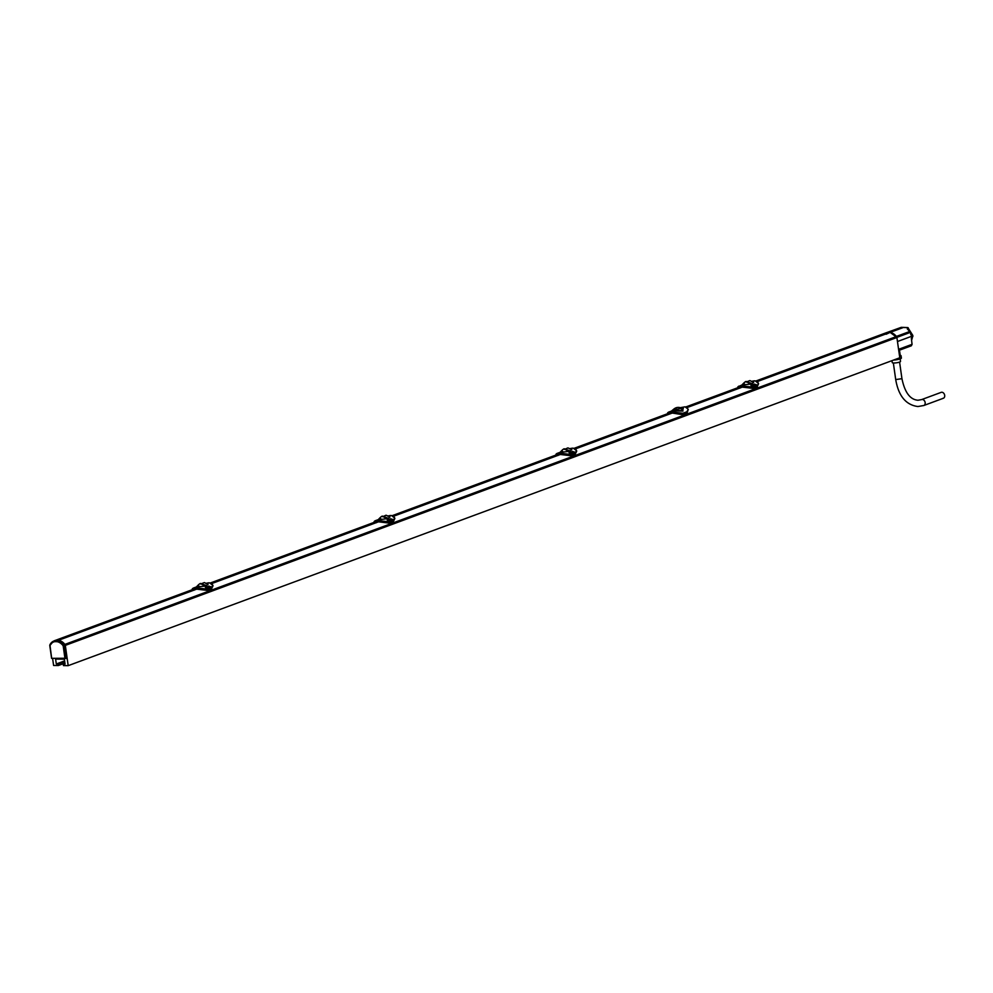 <?xml version="1.0" encoding="UTF-8"?>
<svg xmlns="http://www.w3.org/2000/svg" width="993" height="993" viewBox="0 0 993 993"><rect width="100%" height="100%" fill="white"/><g stroke="black" fill="none" stroke-linecap="round" stroke-linejoin="round"><path stroke-width="1.49" d="M65.315 645.388L68.194 665.658L899.782 357.765L896.89 337.508L65.315 645.388A1.576 1.179 -110.3 0 0 64.893 644.407A11.655 8.738 -110.3 0 0 58.513 640.286L56.08 640.262A11.655 8.738 -110.3 0 0 54.789 640.584A11.655 8.738 -110.3 0 0 53.87 641.006M68.194 665.658L63.453 665.595L63.242 664.056L65.066 664.081L64.359 659.178L55.608 659.067L56.303 663.969L58.128 663.994L58.351 665.533L53.61 665.471L52.592 658.347M64.967 663.423L63.242 664.056M755.946 380.989L886.377 332.705A11.655 8.738 69.7 0 1 887.668 332.37L890.1 332.407A11.655 8.738 69.7 0 1 896.48 336.528A1.576 1.179 69.7 0 1 896.89 337.508M669.431 413.1C666.75 413.2 667.023 412.79 670.225 411.872L670.387 413.051L671.603 413.063A7.87 1.44 -8.1 0 0 672.236 413.063L575.443 448.898M560.697 454.36L393.588 516.236M375.888 521.871C373.269 521.921 373.567 521.548 376.757 520.766A13.145 9.868 69.7 0 1 377.973 520.791L389.355 522.008L389.479 522.976L393.327 521.673L389.417 523.125L378.854 521.685L211.732 583.561M194.032 589.197C191.413 589.246 191.711 588.874 194.901 588.104A13.145 9.868 69.7 0 1 196.118 588.117L207.5 589.333L207.624 590.314L211.472 589.01L207.562 590.45L196.999 589.023L58.513 640.286M890.1 332.407L886.166 334.244M756.182 381.051L883.497 333.921L885.93 333.946L757.299 381.573M739.599 387.208C736.98 387.258 737.278 386.885 740.468 386.116A13.145 9.868 69.7 0 1 741.684 386.128L753.066 387.344L753.19 388.325L757.038 387.022L753.128 388.462L742.553 387.034L687.156 407.54M672.236 413.063A7.87 1.44 -8.1 0 0 672.373 413.063L683.097 414.751L687.007 413.311L688.286 409.302L685.096 406.832L681.024 407.527M668.301 413.448L669.667 413.026A7.87 1.44 -8.1 0 0 669.803 413.038L574.326 448.389M740.12 386.997L686.064 407.018M882.554 335.2L879.922 335.137M887.668 332.37L883.497 333.921M196.999 589.023L194.566 588.986L56.08 640.262M378.854 521.685L376.421 521.66L210.615 583.04M558.265 454.335L392.471 515.715M667.631 413.696L668.388 412.207L671.491 411.052M670.225 411.872L682.861 413.262L686.771 411.822L688.286 409.302M742.553 387.034L738.655 387.394M672.82 410.941L682.973 411.077L682.7 407.937M212.974 585.907L211.534 588.861L207.562 590.45L194.28 588.861C191.81 589.892 191.81 590.326 194.28 590.14M195.187 588.998L194.28 588.861M194.057 589.023C191.562 589.085 191.885 588.675 195.013 587.819A13.381 10.042 69.7 0 1 196.242 587.831L196.304 589.023L207.624 590.314M194.392 588.986L193.089 589.383M211.236 587.521L212.961 585.51L211.472 589.01L211.112 587.322M207.413 589.37L207.177 588.775L211.509 587.844M211.124 587.397L210.851 586.702L207.351 587.993L205.352 587.384L208.828 586.093L210.206 586.689M207.611 588.7L205.352 587.384M196.242 587.831L207.301 589.197M192.369 589.954L193.176 588.154L196.428 586.937C199.134 583.896 200.673 582.854 201.02 583.797L205.017 586.093L198.19 586.851C195.683 587.198 195.931 586.925 198.948 586.007M211.435 587.67C213.644 585.709 213.048 584.107 209.622 582.879L212.949 585.473L211.968 583.822M192.344 588.824L193.176 588.154M207.289 589.172L206.134 588.204M208.393 582.866L209.672 582.866A13.381 10.042 -110.3 0 0 208.393 582.866L206.631 583.189M201.207 583.81L204.335 582.568L208.12 584.306L205.899 585.783M205.017 586.093L201.653 583.909M394.829 518.569L393.389 521.536L389.417 523.125L376.136 521.536C373.666 522.566 373.666 522.988 376.136 522.814M376.421 521.66L374.944 522.057M389.479 522.976L378.929 521.573M376.248 521.66L375.317 521.884M393.091 520.183L394.817 518.172L393.327 521.673L392.967 519.997M389.268 522.045L389.033 521.437L389.355 522.008L393.365 520.518M392.98 520.071L392.707 519.376L389.206 520.667L387.208 520.047L390.683 518.756L392.061 519.364M389.467 521.375L387.208 520.047M375.913 521.697C373.418 521.759 373.74 521.35 376.868 520.481A13.381 10.042 69.7 0 1 378.097 520.506L389.157 521.871M374.224 522.628L375.031 520.816L378.283 519.612C380.989 516.571 382.528 515.516 382.876 516.472L386.873 518.756L380.046 519.525C377.539 519.873 377.787 519.587 380.803 518.681M394.817 518.172L393.824 516.484M557.743 454.546C555.124 454.583 555.422 454.223 558.612 453.441A13.145 9.868 69.7 0 1 559.829 453.453L571.211 454.67L571.335 455.65L575.183 454.347L571.273 455.787L557.992 454.211C555.521 455.241 555.521 455.663 557.992 455.477M393.29 520.332C395.499 518.383 394.904 516.782 391.478 515.553A13.381 10.042 -110.3 0 0 390.249 515.528L388.486 515.864M374.2 521.499L375.031 520.816M389.144 521.834L387.99 520.878M383.062 516.472L386.19 515.243L389.976 516.968L387.816 518.507L383.509 516.571M576.685 451.244L575.245 454.198L571.273 455.787L560.747 454.235L556.8 454.72M560.04 454.36L560.747 454.235M571.335 455.65L560.784 454.248M574.947 452.858L576.672 450.847L575.183 454.347L574.823 452.671M571.124 454.707L570.888 454.111L575.22 453.193M574.835 452.746L574.562 452.038L571.062 453.342L569.063 452.721L572.539 451.43L573.917 452.038M571.323 454.037L569.063 452.721M557.768 454.372C555.273 454.422 555.596 454.024 558.724 453.156A13.381 10.042 69.7 0 1 559.953 453.168L571.012 454.533M556.08 455.291L556.887 453.491L560.139 452.287C562.845 449.246 564.384 448.191 564.732 449.146L568.728 451.43L561.901 452.187C559.394 452.547 559.642 452.262 562.659 451.356M575.146 453.007C577.355 451.045 576.759 449.457 573.333 448.215L576.66 450.81L575.679 449.159M556.055 454.161L556.887 453.491M571 454.509L569.845 453.54M573.333 448.215A13.381 10.042 -110.3 0 0 572.105 448.203L570.342 448.538M564.918 449.146L568.046 447.917L571.831 449.643L569.672 451.17L565.365 449.246M572.539 451.43L574.724 452.2M574.748 452.249L570.888 454.111L569.138 452.746L572.626 451.455M568.344 450.847L569.175 450.537L568.778 451.418M569.175 450.537L565.129 449.159M566.233 448.935L567.4 448.029M758.54 383.906L757.1 386.873L753.19 388.325L739.847 386.873C737.377 387.903 737.377 388.325 739.847 388.151M756.803 385.52L756.951 385.669C759.211 383.72 758.615 382.119 755.189 380.89A13.381 10.042 -110.3 0 0 753.96 380.878L752.197 381.2M757.076 385.855L758.528 383.521L757.535 381.833M757.398 386.749L756.976 385.892L753.066 387.344L752.917 386.004L750.919 385.396L754.395 384.105L755.772 384.701M737.911 386.836L741.994 384.949C744.7 381.908 746.24 380.865 746.587 381.809L750.584 384.092L743.757 384.862C741.25 385.21 741.498 384.936 744.514 384.018M739.624 387.034C737.129 387.096 737.451 386.687 740.579 385.83A13.381 10.042 69.7 0 1 741.808 385.843L752.868 387.208L750.919 385.396M746.773 381.821L749.901 380.58L753.687 382.317L751.527 383.844L747.22 381.933M737.936 387.965L738.742 386.153M740.753 387.009L739.028 387.22M886.985 332.518L890.15 332.382L896.84 337.384L910.457 332.345L910.854 334.778L912.852 335.833L911.599 340.376M887.717 332.357L901.247 327.342L907.85 327.578L912.766 335.336M886.687 332.605L901.247 327.342M904.387 327.541L907.85 327.578M898.739 350.455L911.375 345.775L912.058 344.335L911.338 338.166L912.915 336.329M897.473 341.518L912.852 335.833M63.192 646.009L63.006 645.587A10.786 8.093 -110.3 0 0 57.172 641.689L54.752 641.652A10.786 8.093 -110.3 0 0 49.998 645.413L51.661 658.322L66.01 658.508L64.88 657.9L63.192 646.009L64.26 645.847A1.489 1.117 -110.3 0 0 63.875 644.941A11.568 8.676 -110.3 0 0 57.606 640.758A1.489 1.117 -110.3 0 0 57.445 640.733L55.186 640.708A1.489 1.117 -110.3 0 0 55.012 640.721A11.568 8.676 -110.3 0 0 53.411 641.23A11.568 8.676 -110.3 0 0 49.923 644.767L49.799 645.661A1.489 1.117 -110.3 0 1 49.799 645.165M49.998 645.413L53.411 641.23L56.154 640.262M64.88 657.9L65.997 658.508L64.88 657.9M67.003 658.098L65.215 645.512L64.26 645.847L66.047 658.433L67.003 658.098M58.413 640.299L65.215 645.512M64.607 660.904L56.303 663.969M64.706 661.561L58.128 663.994M58.351 665.533L64.917 663.101M900.241 355.866A4.68 0.856 171.9 0 0 900.217 355.792L899.695 351.46L900.241 355.866A4.68 0.856 171.9 0 1 899.584 356.413M899.782 352.279L899.695 351.46M900.179 355.333A5.511 1.005 171.9 0 1 901.061 355.742A5.511 1.005 171.9 0 1 899.621 356.661M901.061 355.742L901.396 358.039A5.511 1.005 171.9 0 1 893.588 360.062M891.987 360.658L892.26 362.631A4.171 0.77 -8.1 0 0 893.812 362.991A4.171 0.77 171.9 0 0 898.231 362.482A4.171 0.77 171.9 0 0 900.527 361.452L900.167 358.883M942.692 398.379A3.153 2.358 -110.3 0 0 943.35 398.267A3.153 2.358 -110.3 0 0 944.604 394.916A3.153 2.358 -110.3 0 0 941.823 392.247A3.153 2.358 -110.3 0 0 941.165 392.359L921.628 399.596A3.153 2.358 -110.3 0 1 922.286 399.484A3.153 2.358 -110.3 0 1 925.066 402.153A3.153 2.358 -110.3 0 1 923.813 405.504A3.153 2.358 -110.3 0 1 923.155 405.616M908.161 327.74L907.279 328.882L910.457 332.345M890.15 332.382L903.68 327.38M753.19 388.325L742.603 386.91M741.808 385.843L741.771 386.91L742.64 386.91M756.691 385.408L756.418 384.713L751.701 386.215M752.979 387.382L753.178 386.711M756.604 384.924L752.744 386.786L750.993 385.421L754.481 384.13L756.579 384.862M750.199 383.521L751.031 383.211L751.453 383.782L750.634 384.08M751.031 383.211L746.984 381.833M390.683 518.756L392.868 519.525M392.893 519.587L389.033 521.437L387.282 520.084L390.77 518.793M386.488 518.172L387.32 517.874L387.742 518.445L386.922 518.743M387.32 517.874L383.273 516.497M384.378 516.273L385.545 515.355M208.828 586.093L211.012 586.851M211.037 586.913L207.177 588.775L205.427 587.409L208.915 586.118M204.632 585.51L205.464 585.2L205.961 585.833L205.141 586.131M205.464 585.2L201.418 583.822M674.384 408.644L674.508 408.607A3.153 2.358 -110.3 0 0 674.384 408.644L671.442 411.077M673.043 410.543L682.638 410.668L683.296 408.297L679.746 407.54M682.973 411.077L682.638 410.668A3.153 2.358 69.7 0 0 680.292 408.619A3.538 0.645 171.9 0 1 677.909 409.166L681.037 408.011A3.538 0.645 171.9 0 1 681.049 408.061A3.538 0.645 171.9 0 1 680.279 408.607L681.037 408.011L679.969 407.602M674.061 409.116L677.909 409.166A3.538 0.645 171.9 0 1 674.061 409.116L674.818 408.545L674.061 409.116A3.538 0.645 171.9 0 1 674.036 409.054A3.538 0.645 171.9 0 1 674.173 408.855A6.641 6.641 0 0 1 680.875 407.9A3.538 0.645 171.9 0 1 681.037 408.011M896.48 336.528L64.893 644.407M686.771 411.822L687.007 413.311M683.097 414.751L682.861 413.262M671.603 413.063L671.442 411.884M196.304 589.023L195.162 589.01L195.013 587.819M205.861 583.45L208.443 582.854M378.184 521.685L378.097 520.506M378.966 521.685L377.017 521.673L376.868 520.481M387.717 516.124L390.299 515.528M391.478 515.553L390.274 515.528M558.724 453.156L558.873 454.347L560.015 454.36L559.953 453.168M572.105 448.203L573.383 448.215M568.704 451.306L569.523 451.008M565.464 449.208L566.233 448.923M758.528 383.521L757.1 386.873M753.96 380.878L755.189 380.89M740.579 385.83L740.728 387.022L741.87 387.034M912.058 344.335L898.578 349.325M49.824 645.835L51.537 657.887M49.935 645.847L51.574 658.334L66.916 658.247M51.661 658.322L65.774 658.508M64.818 644.556L63.006 645.587M57.172 641.689L58.587 640.311M57.085 641.677L57.445 640.733L55.186 640.708L54.826 641.652M55.98 640.274L54.752 641.652M943.35 398.267L923.813 405.504L917.917 406.534C905.939 404.983 898.528 395.984 895.711 379.574L901.942 378.681L899.584 362.085M910.01 331.389L896.431 336.416M750.559 383.981L751.378 383.67M747.319 381.883L748.089 381.597M386.848 518.631L387.667 518.334M383.608 516.546L384.378 516.261M205.886 585.771L205.067 586.069M204.992 585.969L205.812 585.659M201.753 583.872L202.522 583.586M54.789 640.584L193.92 589.085M210.379 582.978L375.776 521.747M392.235 515.652L557.632 454.422M574.091 448.327L669.145 413.125M685.828 406.956L739.487 387.096M194.417 588.986L193.461 589.221M211.286 587.595L209.064 586.131M377.017 521.673L376.273 521.66M394.804 518.147L391.527 515.541M393.141 520.27L390.919 518.805M558.873 454.347L557.172 454.558M574.997 452.945L572.775 451.467M569.572 448.786L572.129 448.191M565.315 449.084L564.458 449.407M751.428 381.461L753.985 380.865M758.515 383.484L755.239 380.878M756.852 385.607L754.63 384.142M66.01 658.508L66.941 658.247M895.711 379.574L893.352 362.979M921.628 399.596L918.004 400.241C910.147 399.658 904.797 392.471 901.942 378.681M747.17 381.759L746.314 382.069M383.459 516.41L382.603 516.732M201.604 583.747L200.747 584.058"/></g></svg>
